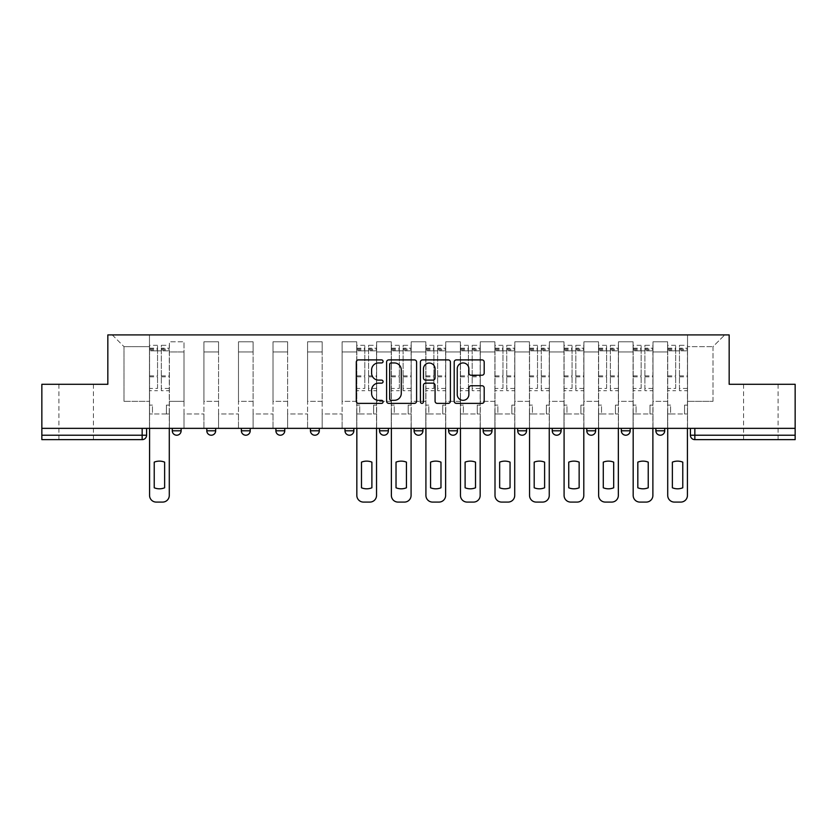 <?xml version="1.0" encoding="UTF-8"?>
<svg xmlns="http://www.w3.org/2000/svg" width="837" height="837" viewBox="0 0 837 837"><rect width="100%" height="100%" fill="white"/><g stroke="black" fill="none" stroke-linecap="round" stroke-linejoin="round"><path stroke-width="0.63" stroke-dasharray="4.18 3.14" d="M383.074 361.417A1.517 1.517 0 0 0 381.546 359.9L358.456 359.9A2.176 2.176 0 0 0 356.28 362.076L356.28 401.195A2.176 2.176 0 0 0 358.456 403.371L381.546 403.371A1.517 1.517 0 0 0 383.074 401.844A1.517 1.517 0 0 0 381.546 400.327L378.565 400.327A6.958 6.958 0 0 1 371.607 393.369L371.607 390.105A6.958 6.958 0 0 1 378.565 383.158L381.546 383.158A1.517 1.517 0 0 0 383.074 381.63A1.517 1.517 0 0 0 381.546 380.113L378.565 380.113A6.958 6.958 0 0 1 371.607 373.156L371.607 369.891A6.958 6.958 0 0 1 378.565 362.944L381.546 362.944A1.517 1.517 0 0 0 383.074 361.417M760.833 439.645L743.559 439.645L760.833 439.645M760.833 384.288L743.559 384.288L760.833 384.288M76.167 439.645L93.441 439.645L76.167 439.645M76.167 384.288L93.441 384.288L76.167 384.288M664.724 428.356L655.873 428.356L664.724 428.356L664.724 430.793L655.873 430.793A4.426 4.426 0 0 0 660.299 435.219M655.873 428.356L655.873 430.793M621.326 428.356L630.188 428.356L630.188 430.793A4.426 4.426 0 0 1 625.762 435.219A4.426 4.426 0 0 1 621.326 430.793L621.326 428.356L630.188 428.356M595.641 428.356L586.789 428.356L595.641 428.356L595.641 430.793A4.426 4.426 0 0 1 591.215 435.219M586.789 428.356L586.789 430.793L595.641 430.793M561.104 428.356L552.242 428.356L561.104 428.356L561.104 430.793L552.242 430.793A4.426 4.426 0 0 0 556.668 435.219M517.695 428.356L526.557 428.356L526.557 430.793A4.426 4.426 0 0 1 522.131 435.219A4.426 4.426 0 0 1 517.695 430.793L517.695 428.356L526.557 428.356M483.158 428.356L492.01 428.356L483.158 428.356L483.158 430.793A4.426 4.426 0 0 0 487.584 435.219A4.426 4.426 0 0 0 492.01 430.793L483.158 430.793M457.473 428.356L448.611 428.356L457.473 428.356L457.473 430.793A4.426 4.426 0 0 1 453.047 435.219A4.426 4.426 0 0 1 448.611 430.793L457.473 430.793M414.074 428.356L422.926 428.356L414.074 428.356L414.074 430.793A4.426 4.426 0 0 0 418.5 435.219A4.426 4.426 0 0 0 422.926 430.793L414.074 430.793M379.527 428.356L388.389 428.356L379.527 428.356M344.99 428.356L353.842 428.356L344.99 428.356M310.443 428.356L319.305 428.356L310.443 428.356L310.443 430.793L319.305 430.793M284.758 428.356L275.896 428.356L284.758 428.356L284.758 430.793A4.426 4.426 0 0 1 280.332 435.219M241.359 428.356L250.211 428.356L250.211 430.793A4.426 4.426 0 0 1 245.785 435.219A4.426 4.426 0 0 1 241.359 430.793L241.359 428.356L250.211 428.356M206.812 428.356L215.674 428.356L206.812 428.356M172.276 428.356L181.127 428.356L172.276 428.356L172.276 430.793L181.127 430.793M795.15 435.219L795.15 428.356L41.85 428.356L41.85 384.288L107.837 384.288L107.837 334.915L729.163 334.915L729.163 384.288L795.15 384.288L795.15 428.356L690.41 428.356L690.41 435.219A4.426 4.426 0 0 0 694.846 439.645L795.15 439.645L795.15 435.219L690.41 435.219M41.85 428.356L142.154 428.356L41.85 428.356L41.85 439.645L142.154 439.645A4.426 4.426 0 0 0 146.59 435.219L41.85 435.219M169.388 351.958L169.388 401.341L169.388 351.958L184.004 351.958L184.004 341.778L184.004 401.341L184.004 351.958L169.388 351.958M169.388 428.356L169.388 341.778L184.004 341.778L169.388 341.778L169.388 428.356L169.388 413.959L149.467 413.959L169.388 413.959L169.388 428.356L149.467 428.356L149.467 334.915L687.533 334.915L112.263 334.915L149.467 334.915L149.467 401.341L149.467 346.644L124.002 346.644L149.467 346.644L149.467 334.915L149.467 428.356L149.467 413.959L149.467 428.356L169.388 428.356M184.004 428.356L184.004 341.778L169.388 341.778L184.004 341.778L184.004 428.356L184.004 413.959L203.935 413.959L184.004 413.959L184.004 428.356L203.935 428.356L203.935 341.778L203.935 351.958L203.935 341.778L218.551 341.778L218.551 351.958L218.551 341.778L203.935 341.778L203.935 428.356L203.935 413.959L203.935 428.356L184.004 428.356M203.935 401.341L203.935 351.958L203.935 401.341L218.551 401.341L218.551 351.958L218.551 401.341L203.935 401.341M218.551 428.356L218.551 341.778L203.935 341.778L218.551 341.778L218.551 428.356L218.551 413.959L238.482 413.959L218.551 413.959L218.551 428.356L238.482 428.356L238.482 341.778L238.482 351.958L238.482 341.778L253.088 341.778L253.088 351.958L253.088 341.778L238.482 341.778L238.482 428.356L238.482 413.959L238.482 428.356L218.551 428.356M238.482 401.341L238.482 351.958L238.482 401.341L253.088 401.341L253.088 351.958L253.088 401.341L238.482 401.341M253.088 428.356L253.088 341.778L238.482 341.778L253.088 341.778L253.088 428.356L253.088 413.959L273.019 413.959L253.088 413.959L253.088 428.356L273.019 428.356L273.019 341.778L273.019 351.958L273.019 341.778L287.635 341.778L287.635 351.958L287.635 341.778L273.019 341.778L273.019 428.356L273.019 413.959L273.019 428.356L253.088 428.356M273.019 401.341L273.019 351.958L273.019 401.341L287.635 401.341L287.635 351.958L287.635 401.341L273.019 401.341M287.635 428.356L287.635 341.778L273.019 341.778L287.635 341.778L287.635 428.356L287.635 413.959L307.566 413.959L287.635 413.959L287.635 428.356L307.566 428.356L307.566 341.778L307.566 351.958L307.566 341.778L322.182 341.778L322.182 351.958L322.182 341.778L307.566 341.778L307.566 428.356L307.566 413.959L307.566 428.356L287.635 428.356M307.566 401.341L307.566 351.958L307.566 401.341L322.182 401.341L322.182 351.958L322.182 401.341L307.566 401.341M322.182 428.356L322.182 341.778L307.566 341.778L322.182 341.778L322.182 428.356L322.182 413.959L342.103 413.959L322.182 413.959L322.182 428.356L342.103 428.356L342.103 341.778L342.103 351.958L342.103 341.778L356.719 341.778L356.719 351.958L356.719 341.778L342.103 341.778L342.103 428.356L342.103 413.959L342.103 428.356L322.182 428.356M342.103 401.341L342.103 351.958L342.103 401.341L356.719 401.341L356.719 351.958L356.719 401.341L342.103 401.341M356.719 428.356L356.719 341.778L342.103 341.778L356.719 341.778L356.719 428.356L356.719 413.959L376.65 413.959L356.719 413.959L356.719 428.356L376.65 428.356L376.65 341.778L376.65 351.958L376.65 341.778L391.266 341.778L391.266 351.958L391.266 341.778L376.65 341.778L376.65 428.356L376.65 413.959L376.65 428.356L356.719 428.356M376.65 401.341L376.65 351.958L376.65 401.341L391.266 401.341L391.266 351.958L391.266 401.341L376.65 401.341M391.266 428.356L391.266 341.778L376.65 341.778L391.266 341.778L391.266 428.356L391.266 413.959L411.197 413.959L391.266 413.959L391.266 428.356L411.197 428.356L411.197 341.778L411.197 351.958L411.197 341.778L425.803 341.778L425.803 351.958L425.803 341.778L411.197 341.778L411.197 428.356L411.197 413.959L411.197 428.356L391.266 428.356M411.197 401.341L411.197 351.958L411.197 401.341L425.803 401.341L425.803 351.958L425.803 401.341L411.197 401.341M425.803 428.356L425.803 341.778L411.197 341.778L425.803 341.778L425.803 428.356L425.803 413.959L445.734 413.959L425.803 413.959L425.803 428.356L445.734 428.356L445.734 341.778L445.734 351.958L445.734 341.778L460.35 341.778L460.35 351.958L460.35 341.778L445.734 341.778L445.734 428.356L445.734 413.959L445.734 428.356L425.803 428.356M445.734 401.341L445.734 351.958L445.734 401.341L460.35 401.341L460.35 351.958L460.35 401.341L445.734 401.341M460.35 428.356L460.35 341.778L445.734 341.778L460.35 341.778L460.35 428.356L460.35 413.959L480.281 413.959L460.35 413.959L460.35 428.356L480.281 428.356L480.281 341.778L480.281 351.958L480.281 341.778L494.897 341.778L494.897 351.958L494.897 341.778L480.281 341.778L480.281 428.356L480.281 413.959L480.281 428.356L460.35 428.356M480.281 401.341L480.281 351.958L480.281 401.341L494.897 401.341L494.897 351.958L494.897 401.341L480.281 401.341M494.897 428.356L494.897 341.778L480.281 341.778L494.897 341.778L494.897 428.356L494.897 413.959L514.818 413.959L494.897 413.959L494.897 428.356L514.818 428.356L514.818 341.778L514.818 351.958L514.818 341.778L529.434 341.778L529.434 351.958L529.434 341.778L514.818 341.778L514.818 428.356L514.818 413.959L514.818 428.356L494.897 428.356M514.818 401.341L514.818 351.958L514.818 401.341L529.434 401.341L529.434 351.958L529.434 401.341L514.818 401.341M529.434 428.356L529.434 341.778L514.818 341.778L529.434 341.778L529.434 428.356L529.434 413.959L549.365 413.959L529.434 413.959L529.434 428.356L549.365 428.356L549.365 341.778L549.365 351.958L549.365 341.778L563.981 341.778L563.981 351.958L563.981 341.778L549.365 341.778L549.365 428.356L549.365 413.959L549.365 428.356L529.434 428.356M549.365 401.341L549.365 351.958L549.365 401.341L563.981 401.341L563.981 351.958L563.981 401.341L549.365 401.341M563.981 428.356L563.981 341.778L549.365 341.778L563.981 341.778L563.981 428.356L563.981 413.959L583.912 413.959L563.981 413.959L563.981 428.356L583.912 428.356L583.912 341.778L583.912 351.958L583.912 341.778L598.518 341.778L598.518 351.958L598.518 341.778L583.912 341.778L583.912 428.356L583.912 413.959L583.912 428.356L563.981 428.356M583.912 401.341L583.912 351.958L583.912 401.341L598.518 401.341L598.518 351.958L598.518 401.341L583.912 401.341M598.518 428.356L598.518 341.778L583.912 341.778L598.518 341.778L598.518 428.356L598.518 413.959L618.449 413.959L598.518 413.959L598.518 428.356L618.449 428.356L618.449 341.778L618.449 351.958L618.449 341.778L633.065 341.778L633.065 351.958L633.065 341.778L618.449 341.778L618.449 428.356L618.449 413.959L618.449 428.356L598.518 428.356M618.449 401.341L618.449 351.958L618.449 401.341L633.065 401.341L633.065 351.958L633.065 401.341L618.449 401.341M633.065 428.356L633.065 341.778L618.449 341.778L633.065 341.778L633.065 428.356L633.065 413.959L652.996 413.959L633.065 413.959L633.065 428.356L652.996 428.356L652.996 341.778L652.996 351.958L652.996 341.778L667.612 341.778L667.612 351.958L667.612 341.778L652.996 341.778L652.996 428.356L652.996 413.959L652.996 428.356L633.065 428.356M652.996 401.341L652.996 351.958L652.996 401.341L667.612 401.341L667.612 351.958L667.612 401.341L652.996 401.341M667.612 428.356L667.612 341.778L652.996 341.778L667.612 341.778L667.612 428.356L667.612 413.959L687.533 413.959L667.612 413.959L667.612 428.356L687.533 428.356L687.533 334.915L724.737 334.915L687.533 334.915L687.533 346.644L712.998 346.644L687.533 346.644L687.533 401.341L687.533 334.915L687.533 428.356L667.612 428.356L687.533 428.356L687.533 413.959L687.533 428.356L667.612 428.356M169.388 401.341L184.004 401.341L169.388 401.341M124.002 401.341L124.002 346.644L124.002 401.341L149.467 401.341L124.002 401.341M712.998 401.341L712.998 346.644L724.737 334.915L712.998 346.644L712.998 401.341L687.533 401.341L712.998 401.341M795.15 428.356L690.41 428.356M142.154 428.356L146.59 428.356L142.154 428.356L142.154 439.645M353.842 430.793L344.99 430.793A4.426 4.426 0 0 0 349.416 435.219M388.389 430.793L379.527 430.793A4.426 4.426 0 0 0 383.953 435.219M112.263 334.915L124.002 346.644L112.263 334.915M416.596 401.195L416.596 362.076A2.176 2.176 0 0 0 414.42 359.9L388.776 359.9A2.176 2.176 0 0 0 386.6 362.076L386.6 401.195A2.176 2.176 0 0 0 388.776 403.371L414.42 403.371A2.176 2.176 0 0 0 416.596 401.195M391.172 362.944A1.517 1.517 0 0 0 389.644 364.461L389.644 398.799A1.517 1.517 0 0 0 391.172 400.327L394.321 400.327A6.958 6.958 0 0 0 401.279 393.369L401.279 369.891A6.958 6.958 0 0 0 394.321 362.944L391.172 362.944M422.58 359.9L448.224 359.9A2.176 2.176 0 0 1 450.4 362.076L450.4 401.195A2.176 2.176 0 0 1 448.224 403.371L437.249 403.371A2.176 2.176 0 0 1 435.073 401.195L435.073 385.323A2.176 2.176 0 0 0 432.896 383.158L425.614 383.158A2.176 2.176 0 0 0 423.449 385.323L423.449 401.844A1.517 1.517 0 0 1 421.921 403.371A1.517 1.517 0 0 1 420.404 401.844L420.404 362.076A2.176 2.176 0 0 1 422.58 359.9M435.073 368.866A5.817 5.817 0 0 0 429.255 363.049A5.817 5.817 0 0 0 423.449 368.866L423.449 377.937A2.176 2.176 0 0 0 425.614 380.113L432.896 380.113A2.176 2.176 0 0 0 435.073 377.937L435.073 368.866M471.043 375.217L482.018 375.217A2.176 2.176 0 0 0 484.194 373.051L484.194 362.076A2.176 2.176 0 0 0 482.018 359.9L456.374 359.9A2.176 2.176 0 0 0 454.198 362.076L454.198 401.195A2.176 2.176 0 0 0 456.374 403.371L482.018 403.371A2.176 2.176 0 0 0 484.194 401.195L484.194 387.939A2.176 2.176 0 0 0 482.018 385.763L471.043 385.763A2.176 2.176 0 0 0 468.866 387.939L468.866 394.509A5.817 5.817 0 0 1 463.06 400.327A5.817 5.817 0 0 1 457.243 394.509L457.243 368.751A5.817 5.817 0 0 1 463.06 362.944A5.817 5.817 0 0 1 468.866 368.751L468.866 373.051A2.176 2.176 0 0 0 471.043 375.217M169.283 428.356L169.283 413.959L166.406 413.959L169.283 413.959L169.283 405.108L166.406 405.108L166.406 413.959L166.406 405.108L169.283 405.108L169.283 345.315L169.283 495.441A6.644 6.644 0 0 1 162.64 502.085L156.216 502.085A6.644 6.644 0 0 1 149.572 495.441L149.572 348.192L149.572 388.452L157.544 388.452L157.544 348.192L157.544 350.849L169.283 350.849L161.311 350.849L161.311 348.192L169.283 348.192M149.572 428.356L149.572 405.108L152.449 405.108L152.449 413.959L149.572 413.959L152.449 413.959L152.449 405.108L149.572 405.108L149.572 350.849L161.311 350.849L161.311 345.315L169.283 345.315M169.283 388.452L161.311 388.452L161.311 348.192M161.311 388.452L161.311 390.712L169.283 390.712M161.311 390.712L161.311 345.315M157.544 388.452L157.544 345.315L157.544 350.849L149.572 350.849L149.572 345.315L157.544 345.315M149.572 388.452L149.572 390.712L157.544 390.712M149.572 390.712L149.572 345.315M164.627 462.139L164.627 487.793A13.842 13.842 0 0 1 154.228 487.793L154.228 462.139A13.842 13.842 0 0 1 164.627 462.139M376.535 428.356L376.535 413.959L373.658 413.959L376.535 413.959L376.535 405.108L373.658 405.108L373.658 413.959L373.658 405.108L376.535 405.108L376.535 345.315L376.535 495.441A6.644 6.644 0 0 1 369.891 502.085L363.478 502.085A6.644 6.644 0 0 1 356.834 495.441L356.834 348.192L356.834 388.452L364.806 388.452L364.806 348.192L364.806 350.849L376.535 350.849L368.573 350.849L368.573 348.192L376.535 348.192M356.834 428.356L356.834 405.108L359.711 405.108L359.711 413.959L356.834 413.959L359.711 413.959L359.711 405.108L356.834 405.108L356.834 350.849L368.573 350.849L368.573 345.315L376.535 345.315M376.535 388.452L368.573 388.452L368.573 348.192M368.573 388.452L368.573 390.712L376.535 390.712M368.573 390.712L368.573 345.315M364.806 388.452L364.806 345.315L364.806 350.849L356.834 350.849L356.834 345.315L364.806 345.315M356.834 388.452L356.834 390.712L364.806 390.712M356.834 390.712L356.834 345.315M371.89 462.139L371.89 487.793A13.842 13.842 0 0 1 361.479 487.793L361.479 462.139A13.842 13.842 0 0 1 371.89 462.139M411.082 428.356L411.082 413.959L408.205 413.959L411.082 413.959L411.082 405.108L408.205 405.108L408.205 413.959L408.205 405.108L411.082 405.108L411.082 345.315L411.082 495.441A6.644 6.644 0 0 1 404.438 502.085L398.014 502.085A6.644 6.644 0 0 1 391.371 495.441L391.371 348.192L391.371 388.452L399.343 388.452L399.343 348.192L399.343 350.849L411.082 350.849L403.11 350.849L403.11 348.192L411.082 348.192M391.371 428.356L391.371 405.108L394.258 405.108L394.258 413.959L391.371 413.959L394.258 413.959L394.258 405.108L391.371 405.108L391.371 350.849L403.11 350.849L403.11 345.315L411.082 345.315M411.082 388.452L403.11 388.452L403.11 348.192M403.11 388.452L403.11 390.712L411.082 390.712M403.11 390.712L403.11 345.315M399.343 388.452L399.343 345.315L399.343 350.849L391.371 350.849L391.371 345.315L399.343 345.315M391.371 388.452L391.371 390.712L399.343 390.712M391.371 390.712L391.371 345.315M406.437 462.139L406.437 487.793A13.842 13.842 0 0 1 396.027 487.793L396.027 462.139A13.842 13.842 0 0 1 406.437 462.139M445.629 428.356L445.629 413.959L442.742 413.959L445.629 413.959L445.629 405.108L442.742 405.108L442.742 413.959L442.742 405.108L445.629 405.108L445.629 345.315L445.629 495.441A6.644 6.644 0 0 1 438.986 502.085L432.562 502.085A6.644 6.644 0 0 1 425.918 495.441L425.918 348.192L425.918 388.452L433.89 388.452L433.89 348.192L433.89 350.849L445.629 350.849L437.657 350.849L437.657 348.192L445.629 348.192M425.918 428.356L425.918 405.108L428.795 405.108L428.795 413.959L425.918 413.959L428.795 413.959L428.795 405.108L425.918 405.108L425.918 350.849L437.657 350.849L437.657 345.315L445.629 345.315M445.629 388.452L437.657 388.452L437.657 348.192M437.657 388.452L437.657 390.712L445.629 390.712M437.657 390.712L437.657 345.315M433.89 388.452L433.89 345.315L433.89 350.849L425.918 350.849L425.918 345.315L433.89 345.315M425.918 388.452L425.918 390.712L433.89 390.712M425.918 390.712L425.918 345.315M440.973 462.139L440.973 487.793A13.842 13.842 0 0 1 430.563 487.793L430.563 462.139A13.842 13.842 0 0 1 440.973 462.139M480.166 428.356L480.166 413.959L477.289 413.959L480.166 413.959L480.166 405.108L477.289 405.108L477.289 413.959L477.289 405.108L480.166 405.108L480.166 345.315L480.166 495.441A6.644 6.644 0 0 1 473.522 502.085L467.109 502.085A6.644 6.644 0 0 1 460.465 495.441L460.465 348.192L460.465 388.452L468.427 388.452L468.427 348.192L468.427 350.849L480.166 350.849L472.194 350.849L472.194 348.192L480.166 348.192M460.465 428.356L460.465 405.108L463.342 405.108L463.342 413.959L460.465 413.959L463.342 413.959L463.342 405.108L460.465 405.108L460.465 350.849L472.194 350.849L472.194 345.315L480.166 345.315M480.166 388.452L472.194 388.452L472.194 348.192M472.194 388.452L472.194 390.712L480.166 390.712M472.194 390.712L472.194 345.315M468.427 388.452L468.427 345.315L468.427 350.849L460.465 350.849L460.465 345.315L468.427 345.315M460.465 388.452L460.465 390.712L468.427 390.712M460.465 390.712L460.465 345.315M475.521 462.139L475.521 487.793A13.842 13.842 0 0 1 465.11 487.793L465.11 462.139A13.842 13.842 0 0 1 475.521 462.139M514.713 428.356L514.713 413.959L511.836 413.959L514.713 413.959L514.713 405.108L511.836 405.108L511.836 413.959L511.836 405.108L514.713 405.108L514.713 345.315L514.713 495.441A6.644 6.644 0 0 1 508.069 502.085L501.645 502.085A6.644 6.644 0 0 1 495.002 495.441L495.002 348.192L495.002 388.452L502.974 388.452L502.974 348.192L502.974 350.849L514.713 350.849L506.741 350.849L506.741 348.192L514.713 348.192M495.002 428.356L495.002 405.108L497.879 405.108L497.879 413.959L495.002 413.959L497.879 413.959L497.879 405.108L495.002 405.108L495.002 350.849L506.741 350.849L506.741 345.315L514.713 345.315M514.713 388.452L506.741 388.452L506.741 348.192M506.741 388.452L506.741 390.712L514.713 390.712M506.741 390.712L506.741 345.315M502.974 388.452L502.974 345.315L502.974 350.849L495.002 350.849L495.002 345.315L502.974 345.315M495.002 388.452L495.002 390.712L502.974 390.712M495.002 390.712L495.002 345.315M510.057 462.139L510.057 487.793A13.842 13.842 0 0 1 499.658 487.793L499.658 462.139A13.842 13.842 0 0 1 510.057 462.139M549.25 428.356L549.25 413.959L546.373 413.959L549.25 413.959L549.25 405.108L546.373 405.108L546.373 413.959L546.373 405.108L549.25 405.108L549.25 345.315L549.25 495.441A6.644 6.644 0 0 1 542.606 502.085L536.193 502.085A6.644 6.644 0 0 1 529.549 495.441L529.549 348.192L529.549 388.452L537.521 388.452L537.521 348.192L537.521 350.849L549.25 350.849L541.277 350.849L541.277 348.192L549.25 348.192M529.549 428.356L529.549 405.108L532.426 405.108L532.426 413.959L529.549 413.959L532.426 413.959L532.426 405.108L529.549 405.108L529.549 350.849L541.277 350.849L541.277 345.315L549.25 345.315M549.25 388.452L541.277 388.452L541.277 348.192M541.277 388.452L541.277 390.712L549.25 390.712M541.277 390.712L541.277 345.315M537.521 388.452L537.521 345.315L537.521 350.849L529.549 350.849L529.549 345.315L537.521 345.315M529.549 388.452L529.549 390.712L537.521 390.712M529.549 390.712L529.549 345.315M544.605 462.139L544.605 487.793A13.842 13.842 0 0 1 534.194 487.793L534.194 462.139A13.842 13.842 0 0 1 544.605 462.139M583.797 428.356L583.797 413.959L580.92 413.959L583.797 413.959L583.797 405.108L580.92 405.108L580.92 413.959L580.92 405.108L583.797 405.108L583.797 345.315L583.797 495.441A6.644 6.644 0 0 1 577.153 502.085L570.729 502.085A6.644 6.644 0 0 1 564.086 495.441L564.086 348.192L564.086 388.452L572.058 388.452L572.058 348.192L572.058 350.849L583.797 350.849L575.825 350.849L575.825 348.192L583.797 348.192M564.086 428.356L564.086 405.108L566.963 405.108L566.963 413.959L564.086 413.959L566.963 413.959L566.963 405.108L564.086 405.108L564.086 350.849L575.825 350.849L575.825 345.315L583.797 345.315M583.797 388.452L575.825 388.452L575.825 348.192M575.825 388.452L575.825 390.712L583.797 390.712M575.825 390.712L575.825 345.315M572.058 388.452L572.058 345.315L572.058 350.849L564.086 350.849L564.086 345.315L572.058 345.315M564.086 388.452L564.086 390.712L572.058 390.712M564.086 390.712L564.086 345.315M579.141 462.139L579.141 487.793A13.842 13.842 0 0 1 568.741 487.793L568.741 462.139A13.842 13.842 0 0 1 579.141 462.139M618.344 428.356L618.344 413.959L615.457 413.959L618.344 413.959L618.344 405.108L615.457 405.108L615.457 413.959L615.457 405.108L618.344 405.108L618.344 345.315L618.344 495.441A6.644 6.644 0 0 1 611.701 502.085L605.277 502.085A6.644 6.644 0 0 1 598.633 495.441L598.633 348.192L598.633 388.452L606.605 388.452L606.605 348.192L606.605 350.849L618.344 350.849L610.372 350.849L610.372 348.192L618.344 348.192M598.633 428.356L598.633 405.108L601.51 405.108L601.51 413.959L598.633 413.959L601.51 413.959L601.51 405.108L598.633 405.108L598.633 350.849L610.372 350.849L610.372 345.315L618.344 345.315M618.344 388.452L610.372 388.452L610.372 348.192M610.372 388.452L610.372 390.712L618.344 390.712M610.372 390.712L610.372 345.315M606.605 388.452L606.605 345.315L606.605 350.849L598.633 350.849L598.633 345.315L606.605 345.315M598.633 388.452L598.633 390.712L606.605 390.712M598.633 390.712L598.633 345.315M613.688 462.139L613.688 487.793A13.842 13.842 0 0 1 603.278 487.793L603.278 462.139A13.842 13.842 0 0 1 613.688 462.139M652.881 428.356L652.881 413.959L650.004 413.959L652.881 413.959L652.881 405.108L650.004 405.108L650.004 413.959L650.004 405.108L652.881 405.108L652.881 345.315L652.881 495.441A6.644 6.644 0 0 1 646.237 502.085L639.813 502.085A6.644 6.644 0 0 1 633.18 495.441L633.18 348.192L633.18 388.452L641.142 388.452L641.142 348.192L641.142 350.849L652.881 350.849L644.908 350.849L644.908 348.192L652.881 348.192M633.18 428.356L633.18 405.108L636.057 405.108L636.057 413.959L633.18 413.959L636.057 413.959L636.057 405.108L633.18 405.108L633.18 350.849L644.908 350.849L644.908 345.315L652.881 345.315M652.881 388.452L644.908 388.452L644.908 348.192M644.908 388.452L644.908 390.712L652.881 390.712M644.908 390.712L644.908 345.315M641.142 388.452L641.142 345.315L641.142 350.849L633.18 350.849L633.18 345.315L641.142 345.315M633.18 388.452L633.18 390.712L641.142 390.712M633.18 390.712L633.18 345.315M648.236 462.139L648.236 487.793A13.842 13.842 0 0 1 637.825 487.793L637.825 462.139A13.842 13.842 0 0 1 648.236 462.139M687.428 428.356L687.428 413.959L684.551 413.959L687.428 413.959L687.428 405.108L684.551 405.108L684.551 413.959L684.551 405.108L687.428 405.108L687.428 345.315L687.428 495.441A6.644 6.644 0 0 1 680.784 502.085L674.36 502.085A6.644 6.644 0 0 1 667.717 495.441L667.717 348.192L667.717 388.452L675.689 388.452L675.689 348.192L675.689 350.849L687.428 350.849L679.456 350.849L679.456 348.192L687.428 348.192M667.717 428.356L667.717 405.108L670.594 405.108L670.594 413.959L667.717 413.959L670.594 413.959L670.594 405.108L667.717 405.108L667.717 350.849L679.456 350.849L679.456 345.315L687.428 345.315M687.428 388.452L679.456 388.452L679.456 348.192M679.456 388.452L679.456 390.712L687.428 390.712M679.456 390.712L679.456 345.315M675.689 388.452L675.689 345.315L675.689 350.849L667.717 350.849L667.717 345.315L675.689 345.315M667.717 388.452L667.717 390.712L675.689 390.712M667.717 390.712L667.717 345.315M682.772 462.139L682.772 487.793A13.842 13.842 0 0 1 672.373 487.793L672.373 462.139A13.842 13.842 0 0 1 682.772 462.139M630.188 430.793L621.326 430.793M526.557 430.793L517.695 430.793M284.758 430.793L275.896 430.793M250.211 430.793L241.359 430.793M215.674 430.793L206.812 430.793M667.612 351.958L652.996 351.958L667.612 351.958M633.065 351.958L618.449 351.958L633.065 351.958M598.518 351.958L583.912 351.958L598.518 351.958M563.981 351.958L549.365 351.958L563.981 351.958M529.434 351.958L514.818 351.958L529.434 351.958M494.897 351.958L480.281 351.958L494.897 351.958M460.35 351.958L445.734 351.958L460.35 351.958M425.803 351.958L411.197 351.958L425.803 351.958M391.266 351.958L376.65 351.958L391.266 351.958M356.719 351.958L342.103 351.958L356.719 351.958M322.182 351.958L307.566 351.958L322.182 351.958M287.635 351.958L273.019 351.958L287.635 351.958M253.088 351.958L238.482 351.958L253.088 351.958M218.551 351.958L203.935 351.958L218.551 351.958M694.846 428.356L694.846 439.645M161.311 349.971L169.283 349.971M161.311 376.828L169.283 376.828M161.311 375.865L169.283 375.865M161.311 349.008L169.283 349.008M149.572 349.971L157.544 349.971M149.572 376.828L157.544 376.828M149.572 375.865L157.544 375.865M149.572 349.008L157.544 349.008M368.573 349.971L376.535 349.971M368.573 376.828L376.535 376.828M368.573 375.865L376.535 375.865M368.573 349.008L376.535 349.008M356.834 349.971L364.806 349.971M356.834 376.828L364.806 376.828M356.834 375.865L364.806 375.865M356.834 349.008L364.806 349.008M403.11 349.971L411.082 349.971M403.11 376.828L411.082 376.828M403.11 375.865L411.082 375.865M403.11 349.008L411.082 349.008M391.371 349.971L399.343 349.971M391.371 376.828L399.343 376.828M391.371 375.865L399.343 375.865M391.371 349.008L399.343 349.008M437.657 349.971L445.629 349.971M437.657 376.828L445.629 376.828M437.657 375.865L445.629 375.865M437.657 349.008L445.629 349.008M425.918 349.971L433.89 349.971M425.918 376.828L433.89 376.828M425.918 375.865L433.89 375.865M425.918 349.008L433.89 349.008M472.194 349.971L480.166 349.971M472.194 376.828L480.166 376.828M472.194 375.865L480.166 375.865M472.194 349.008L480.166 349.008M460.465 349.971L468.427 349.971M460.465 376.828L468.427 376.828M460.465 375.865L468.427 375.865M460.465 349.008L468.427 349.008M506.741 349.971L514.713 349.971M506.741 376.828L514.713 376.828M506.741 375.865L514.713 375.865M506.741 349.008L514.713 349.008M495.002 349.971L502.974 349.971M495.002 376.828L502.974 376.828M495.002 375.865L502.974 375.865M495.002 349.008L502.974 349.008M541.277 349.971L549.25 349.971M541.277 376.828L549.25 376.828M541.277 375.865L549.25 375.865M541.277 349.008L549.25 349.008M529.549 349.971L537.521 349.971M529.549 376.828L537.521 376.828M529.549 375.865L537.521 375.865M529.549 349.008L537.521 349.008M575.825 349.971L583.797 349.971M575.825 376.828L583.797 376.828M575.825 375.865L583.797 375.865M575.825 349.008L583.797 349.008M564.086 349.971L572.058 349.971M564.086 376.828L572.058 376.828M564.086 375.865L572.058 375.865M564.086 349.008L572.058 349.008M610.372 349.971L618.344 349.971M610.372 376.828L618.344 376.828M610.372 375.865L618.344 375.865M610.372 349.008L618.344 349.008M598.633 349.971L606.605 349.971M598.633 376.828L606.605 376.828M598.633 375.865L606.605 375.865M598.633 349.008L606.605 349.008M644.908 349.971L652.881 349.971M644.908 376.828L652.881 376.828M644.908 375.865L652.881 375.865M644.908 349.008L652.881 349.008M633.18 349.971L641.142 349.971M633.18 376.828L641.142 376.828M633.18 375.865L641.142 375.865M633.18 349.008L641.142 349.008M679.456 349.971L687.428 349.971M679.456 376.828L687.428 376.828M679.456 375.865L687.428 375.865M679.456 349.008L687.428 349.008M667.717 349.971L675.689 349.971M667.717 376.828L675.689 376.828M667.717 375.865L675.689 375.865M667.717 349.008L675.689 349.008M743.559 384.288L743.559 439.645M58.904 384.288L58.904 439.645M93.441 384.288L93.441 439.645M778.096 384.288L778.096 439.645M149.572 348.192L157.544 348.192M356.834 348.192L364.806 348.192M391.371 348.192L399.343 348.192M425.918 348.192L433.89 348.192M460.465 348.192L468.427 348.192M495.002 348.192L502.974 348.192M529.549 348.192L537.521 348.192M564.086 348.192L572.058 348.192M598.633 348.192L606.605 348.192M633.18 348.192L641.142 348.192M667.717 348.192L675.689 348.192"/><path stroke-width="1.26" d="M383.074 361.417A1.517 1.517 0 0 0 381.546 359.9L358.456 359.9A2.176 2.176 0 0 0 356.28 362.076L356.28 401.195A2.176 2.176 0 0 0 358.456 403.371L381.546 403.371A1.517 1.517 0 0 0 383.074 401.844A1.517 1.517 0 0 0 381.546 400.327L378.565 400.327A6.958 6.958 0 0 1 371.607 393.369L371.607 390.105A6.958 6.958 0 0 1 378.565 383.158L381.546 383.158A1.517 1.517 0 0 0 383.074 381.63A1.517 1.517 0 0 0 381.546 380.113L378.565 380.113A6.958 6.958 0 0 1 371.607 373.156L371.607 369.891A6.958 6.958 0 0 1 378.565 362.944L381.546 362.944A1.517 1.517 0 0 0 383.074 361.417M552.242 428.356L552.242 430.793L561.104 430.793A4.426 4.426 0 0 1 556.668 435.219A4.426 4.426 0 0 1 552.242 430.793L552.242 428.356M448.611 428.356L448.611 430.793L457.473 430.793A4.426 4.426 0 0 1 453.047 435.219A4.426 4.426 0 0 1 448.611 430.793L448.611 428.356M379.527 428.356L379.527 430.793L388.389 430.793A4.426 4.426 0 0 1 383.953 435.219A4.426 4.426 0 0 1 379.527 430.793L379.527 428.356M344.99 428.356L344.99 430.793L353.842 430.793A4.426 4.426 0 0 1 349.416 435.219A4.426 4.426 0 0 1 344.99 430.793L344.99 428.356M275.896 430.793L275.896 428.356L275.896 430.793A4.426 4.426 0 0 0 280.332 435.219A4.426 4.426 0 0 1 275.896 430.793L284.758 430.793A4.426 4.426 0 0 1 280.332 435.219M206.812 430.793L206.812 428.356L206.812 430.793A4.426 4.426 0 0 0 211.238 435.219A4.426 4.426 0 0 1 206.812 430.793L215.674 430.793A4.426 4.426 0 0 1 211.238 435.219A4.426 4.426 0 0 0 215.674 430.793L215.674 428.356L215.674 430.793M482.018 375.217A2.176 2.176 0 0 0 484.194 373.051L484.194 362.076A2.176 2.176 0 0 0 482.018 359.9L456.374 359.9A2.176 2.176 0 0 0 454.198 362.076L454.198 401.195A2.176 2.176 0 0 0 456.374 403.371L482.018 403.371A2.176 2.176 0 0 0 484.194 401.195L484.194 387.939A2.176 2.176 0 0 0 482.018 385.763L471.043 385.763A2.176 2.176 0 0 0 468.866 387.939L468.866 394.509A5.817 5.817 0 0 1 463.06 400.327A5.817 5.817 0 0 1 457.243 394.509L457.243 368.751A5.817 5.817 0 0 1 463.06 362.944A5.817 5.817 0 0 1 468.866 368.751L468.866 373.051A2.176 2.176 0 0 0 471.043 375.217L482.018 375.217M41.85 428.356L41.85 384.288L107.837 384.288L107.837 334.915L729.163 334.915L729.163 384.288L795.15 384.288L795.15 428.356L41.85 428.356L41.85 435.219L146.59 435.219L146.59 428.356L146.59 435.219A4.426 4.426 0 0 1 142.154 439.645L41.85 439.645L41.85 435.219M416.596 362.076A2.176 2.176 0 0 0 414.42 359.9L388.776 359.9A2.176 2.176 0 0 0 386.6 362.076L386.6 401.195A2.176 2.176 0 0 0 388.776 403.371L414.42 403.371A2.176 2.176 0 0 0 416.596 401.195L416.596 362.076M422.58 359.9L448.224 359.9A2.176 2.176 0 0 1 450.4 362.076L450.4 401.195A2.176 2.176 0 0 1 448.224 403.371L437.249 403.371A2.176 2.176 0 0 1 435.073 401.195L435.073 385.323A2.176 2.176 0 0 0 432.896 383.158L425.614 383.158A2.176 2.176 0 0 0 423.449 385.323L423.449 401.844A1.517 1.517 0 0 1 421.921 403.371A1.517 1.517 0 0 1 420.404 401.844L420.404 362.076A2.176 2.176 0 0 1 422.58 359.9M690.41 428.356L690.41 435.219L795.15 435.219L795.15 439.645L694.846 439.645A4.426 4.426 0 0 1 690.41 435.219M795.15 428.356L795.15 435.219M664.724 428.356L664.724 430.793A4.426 4.426 0 0 1 660.299 435.219A4.426 4.426 0 0 1 655.873 430.793L664.724 430.793A4.426 4.426 0 0 1 660.299 435.219M655.873 428.356L655.873 430.793M630.188 428.356L630.188 430.793A4.426 4.426 0 0 1 625.762 435.219A4.426 4.426 0 0 1 621.326 430.793L630.188 430.793M621.326 428.356L621.326 430.793M595.641 428.356L595.641 430.793A4.426 4.426 0 0 1 591.215 435.219A4.426 4.426 0 0 1 586.789 430.793A4.426 4.426 0 0 0 591.215 435.219M586.789 428.356L586.789 430.793L595.641 430.793M561.104 428.356L561.104 430.793A4.426 4.426 0 0 1 556.668 435.219M526.557 428.356L526.557 430.793A4.426 4.426 0 0 1 522.131 435.219A4.426 4.426 0 0 1 517.695 430.793L526.557 430.793M517.695 428.356L517.695 430.793M492.01 428.356L492.01 430.793A4.426 4.426 0 0 1 487.584 435.219A4.426 4.426 0 0 1 483.158 430.793L492.01 430.793L492.01 428.356M483.158 428.356L483.158 430.793M457.473 428.356L457.473 430.793M422.926 428.356L422.926 430.793A4.426 4.426 0 0 1 418.5 435.219A4.426 4.426 0 0 1 414.074 430.793L422.926 430.793L422.926 428.356M414.074 428.356L414.074 430.793M388.389 430.793L388.389 428.356L388.389 430.793A4.426 4.426 0 0 1 383.953 435.219M353.842 430.793L353.842 428.356L353.842 430.793A4.426 4.426 0 0 1 349.416 435.219M319.305 428.356L319.305 430.793A4.426 4.426 0 0 1 314.869 435.219A4.426 4.426 0 0 1 310.443 430.793A4.426 4.426 0 0 0 314.869 435.219A4.426 4.426 0 0 0 319.305 430.793L319.305 428.356M310.443 428.356L310.443 430.793L319.305 430.793M284.758 428.356L284.758 430.793M250.211 428.356L250.211 430.793A4.426 4.426 0 0 1 245.785 435.219A4.426 4.426 0 0 1 241.359 430.793L250.211 430.793M241.359 428.356L241.359 430.793M181.127 428.356L181.127 430.793A4.426 4.426 0 0 1 176.701 435.219A4.426 4.426 0 0 1 172.276 430.793A4.426 4.426 0 0 0 176.701 435.219A4.426 4.426 0 0 0 181.127 430.793L181.127 428.356M172.276 428.356L172.276 430.793L181.127 430.793M391.172 362.944A1.517 1.517 0 0 0 389.644 364.461L389.644 398.799A1.517 1.517 0 0 0 391.172 400.327L394.321 400.327A6.958 6.958 0 0 0 401.279 393.369L401.279 369.891A6.958 6.958 0 0 0 394.321 362.944L391.172 362.944M435.073 368.866A5.817 5.817 0 0 0 429.255 363.049A5.817 5.817 0 0 0 423.449 368.866L423.449 377.937A2.176 2.176 0 0 0 425.614 380.113L432.896 380.113A2.176 2.176 0 0 0 435.073 377.937L435.073 368.866M154.228 462.139L154.228 487.793A13.842 13.842 0 0 0 164.627 487.793L164.627 462.139A13.842 13.842 0 0 0 154.228 462.139M149.572 428.356L149.572 495.441A6.644 6.644 0 0 0 156.216 502.085L162.64 502.085A6.644 6.644 0 0 0 169.283 495.441L169.283 428.356M361.479 462.139L361.479 487.793A13.842 13.842 0 0 0 371.89 487.793L371.89 462.139A13.842 13.842 0 0 0 361.479 462.139M356.834 428.356L356.834 495.441A6.644 6.644 0 0 0 363.478 502.085L369.891 502.085A6.644 6.644 0 0 0 376.535 495.441L376.535 428.356M396.027 462.139L396.027 487.793A13.842 13.842 0 0 0 406.437 487.793L406.437 462.139A13.842 13.842 0 0 0 396.027 462.139M391.371 428.356L391.371 495.441A6.644 6.644 0 0 0 398.014 502.085L404.438 502.085A6.644 6.644 0 0 0 411.082 495.441L411.082 428.356M430.563 462.139L430.563 487.793A13.842 13.842 0 0 0 440.973 487.793L440.973 462.139A13.842 13.842 0 0 0 430.563 462.139M425.918 428.356L425.918 495.441A6.644 6.644 0 0 0 432.562 502.085L438.986 502.085A6.644 6.644 0 0 0 445.629 495.441L445.629 428.356M465.11 462.139L465.11 487.793A13.842 13.842 0 0 0 475.521 487.793L475.521 462.139A13.842 13.842 0 0 0 465.11 462.139M460.465 428.356L460.465 495.441A6.644 6.644 0 0 0 467.109 502.085L473.522 502.085A6.644 6.644 0 0 0 480.166 495.441L480.166 428.356M499.658 462.139L499.658 487.793A13.842 13.842 0 0 0 510.057 487.793L510.057 462.139A13.842 13.842 0 0 0 499.658 462.139M495.002 428.356L495.002 495.441A6.644 6.644 0 0 0 501.645 502.085L508.069 502.085A6.644 6.644 0 0 0 514.713 495.441L514.713 428.356M534.194 462.139L534.194 487.793A13.842 13.842 0 0 0 544.605 487.793L544.605 462.139A13.842 13.842 0 0 0 534.194 462.139M529.549 428.356L529.549 495.441A6.644 6.644 0 0 0 536.193 502.085L542.606 502.085A6.644 6.644 0 0 0 549.25 495.441L549.25 428.356M568.741 462.139L568.741 487.793A13.842 13.842 0 0 0 579.141 487.793L579.141 462.139A13.842 13.842 0 0 0 568.741 462.139M564.086 428.356L564.086 495.441A6.644 6.644 0 0 0 570.729 502.085L577.153 502.085A6.644 6.644 0 0 0 583.797 495.441L583.797 428.356M603.278 462.139L603.278 487.793A13.842 13.842 0 0 0 613.688 487.793L613.688 462.139A13.842 13.842 0 0 0 603.278 462.139M598.633 428.356L598.633 495.441A6.644 6.644 0 0 0 605.277 502.085L611.701 502.085A6.644 6.644 0 0 0 618.344 495.441L618.344 428.356M637.825 462.139L637.825 487.793A13.842 13.842 0 0 0 648.236 487.793L648.236 462.139A13.842 13.842 0 0 0 637.825 462.139M633.18 428.356L633.18 495.441A6.644 6.644 0 0 0 639.813 502.085L646.237 502.085A6.644 6.644 0 0 0 652.881 495.441L652.881 428.356M672.373 462.139L672.373 487.793A13.842 13.842 0 0 0 682.772 487.793L682.772 462.139A13.842 13.842 0 0 0 672.373 462.139M667.717 428.356L667.717 495.441A6.644 6.644 0 0 0 674.36 502.085L680.784 502.085A6.644 6.644 0 0 0 687.428 495.441L687.428 428.356M142.154 428.356L142.154 439.645M694.846 428.356L694.846 439.645"/></g></svg>
